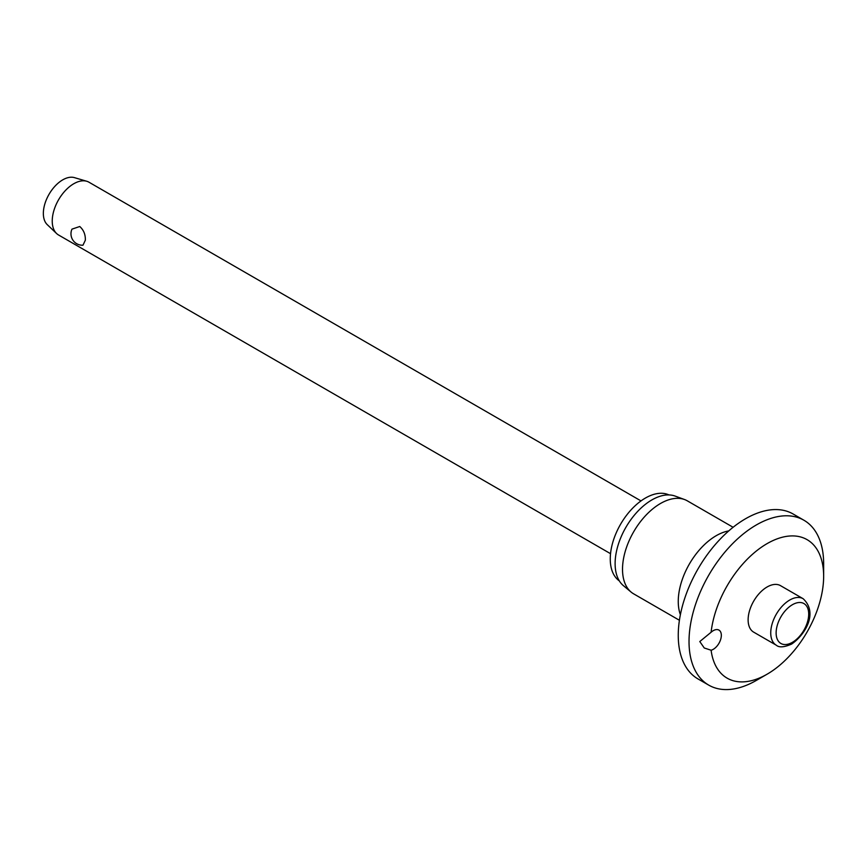 <?xml version="1.0" encoding="UTF-8"?>
<svg xmlns="http://www.w3.org/2000/svg" width="867" height="867" viewBox="0 0 867 867"><rect width="100%" height="100%" fill="white"/><g stroke="black" fill="none" stroke-linecap="round" stroke-linejoin="round"><path stroke-width="1.3" d="M699.788 641.547L711.103 632.249A11.423 6.6 -60 0 1 718.971 630.103A11.423 6.6 -60 0 1 721.333 635.327A11.423 6.6 -60 0 1 711.103 650.228L704.253 647.985L699.788 641.547M711.103 650.228A79.97 46.168 120 0 0 767.111 674.19L756.338 680.411A95.197 54.957 120 0 1 708.74 685.125A95.197 54.957 120 0 1 689.027 641.547A95.197 54.957 120 0 1 730.578 545.744A95.197 54.957 120 0 1 803.937 520.243A95.197 54.957 120 0 1 823.65 563.821L823.65 576.262A79.97 46.168 120 0 0 771.012 541.517A79.97 46.168 120 0 0 711.103 632.249M803.937 520.243L793.164 514.023A95.197 54.957 120 0 0 719.805 539.534A95.197 54.957 120 0 0 678.254 635.327A95.197 54.957 120 0 0 697.968 678.915L708.74 685.125M733.103 527.277L687.325 500.844A53.689 30.995 120 0 0 684.529 499.533A53.689 30.995 120 0 0 644.224 517.111A53.689 30.995 120 0 0 622.517 569.261A53.689 30.995 120 0 0 631.1 592.074A53.689 30.995 120 0 0 633.636 593.841L679.414 620.273M684.529 499.533L675.144 496.087A51.977 30.009 120 0 0 636.129 513.101A51.977 30.009 120 0 0 615.115 563.593A51.977 30.009 120 0 0 623.427 585.669L631.1 592.074M668.956 494.927A49.69 28.687 120 0 0 631.133 509.796A49.69 28.687 120 0 0 610.26 558.922A49.69 28.687 120 0 0 619.331 580.89M776.301 645.211L753.683 632.151A26.844 15.498 -60 0 1 748.123 619.862A26.844 15.498 -60 0 1 759.839 592.844A26.844 15.498 -60 0 1 780.528 585.659L803.145 598.718A26.844 15.498 120 0 0 789.729 600.04A26.844 15.498 120 0 0 770.741 632.921A26.844 15.498 120 0 0 776.301 645.211C779.065 647.703 784.18 647.324 791.625 644.073C804.348 635.446 818.806 613.392 803.145 598.718M641.006 500.92L89.008 182.233A30.464 17.589 120 0 0 86.765 181.268A30.464 17.589 120 0 0 64.18 191.889A30.464 17.589 120 0 0 52.237 221.052A30.464 17.589 120 0 0 56.593 233.526A30.464 17.589 120 0 0 58.544 234.99L610.541 553.688M85.356 240.17L82.972 245.209A11.423 11.423 0 0 1 71.972 229.137L79.753 226.515C83.644 229.961 85.508 234.513 85.356 240.17M86.765 181.268L74.421 177.627A27.419 15.834 120 0 0 54.101 187.185A27.419 15.834 120 0 0 43.35 213.434A27.419 15.834 120 0 0 47.273 224.661L56.593 233.526M767.111 674.19A79.97 46.168 120 0 0 823.65 576.262M728.757 530.907A53.689 30.995 120 0 0 678.254 601.438A53.689 30.995 120 0 0 680.389 614.692M776.128 632.921A23.041 13.298 120 0 0 792.416 642.328A23.041 13.298 120 0 0 808.705 614.107A23.041 13.298 120 0 0 792.416 604.711A23.041 13.298 120 0 0 776.128 632.921"/></g></svg>
